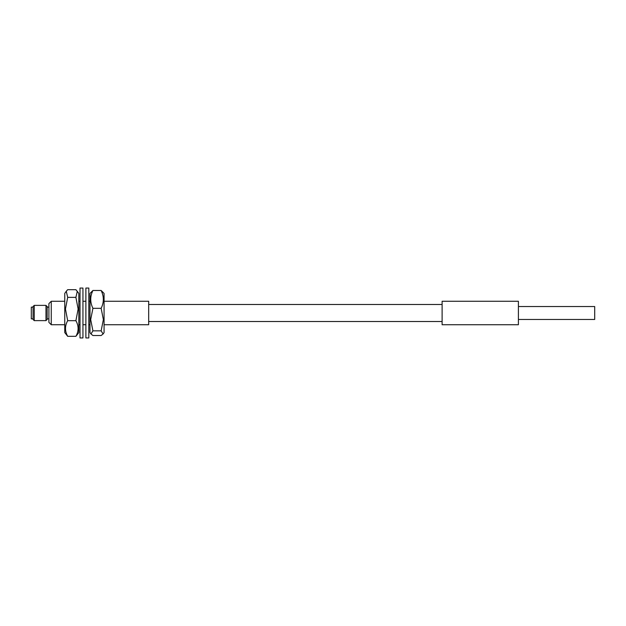 <?xml version="1.0" encoding="UTF-8"?>
<svg xmlns="http://www.w3.org/2000/svg" width="626" height="626" viewBox="0 0 626 626"><rect width="100%" height="100%" fill="white"/><g stroke="black" fill="none" stroke-linecap="round" stroke-linejoin="round"><path stroke-width="0.94" d="M34.234 320.629L33.061 319.456L33.061 306.544L34.234 305.371L34.234 320.629L45.972 320.629L45.972 305.371L47.146 306.544L47.146 319.456L45.972 320.629M33.061 307.131L31.3 307.131L31.3 318.869L33.061 318.869M51.254 324.738L48.906 322.39L48.906 303.61L51.254 301.262L51.254 324.738L64.752 324.738M104.072 301.262L148.675 301.262L148.675 324.738L104.072 324.738M64.752 332.578L64.752 293.422L66.278 291.246L67.686 297.366L65.456 309.025L67.686 320.684C64.768 325.872 64.768 331.084 67.686 336.318L64.752 332.578M67.686 336.318L75.903 336.318L78.837 332.578L78.837 293.422L75.903 289.681L67.686 289.681L66.278 291.246M75.903 336.318C78.821 331.138 78.821 325.927 75.903 320.684L78.133 309.025L75.903 297.366L77.311 291.246M75.903 297.366L67.686 297.366M75.903 320.684L67.686 320.684M82.945 288.054L82.945 337.946L80.011 337.946L80.011 288.054L82.945 288.054M88.814 288.054L88.814 337.946L85.879 337.946L85.879 288.054L88.814 288.054M90.981 333.994L89.987 332.578L89.987 293.422L92.922 290.48C90.003 296.395 90.003 302.342 92.922 308.321L90.692 319.581L92.922 330.841L90.981 333.994L92.922 335.52L101.138 335.52L103.079 333.994L101.138 330.841L92.922 330.841M103.079 333.994L104.072 332.578L104.072 293.422L101.138 290.48L92.922 290.48M101.138 330.841L103.368 319.581L101.138 308.321C104.057 302.405 104.057 296.458 101.138 290.48M101.138 308.321L92.922 308.321M518.406 306.544L594.7 306.544L594.7 319.456L518.406 319.456M518.406 301.262L518.406 324.738L442.113 324.738L442.113 301.262L518.406 301.262M34.234 305.371L45.972 305.371M89.987 301.262L88.814 301.262M85.879 301.262L82.945 301.262M80.011 301.262L78.837 301.262M64.752 301.262L51.254 301.262M48.906 307.131L47.146 307.131M48.906 318.869L47.146 318.869M89.987 324.738L88.814 324.738M85.879 324.738L82.945 324.738M80.011 324.738L78.837 324.738M442.113 304.486L148.675 304.486M442.113 321.514L148.675 321.514"/></g></svg>
